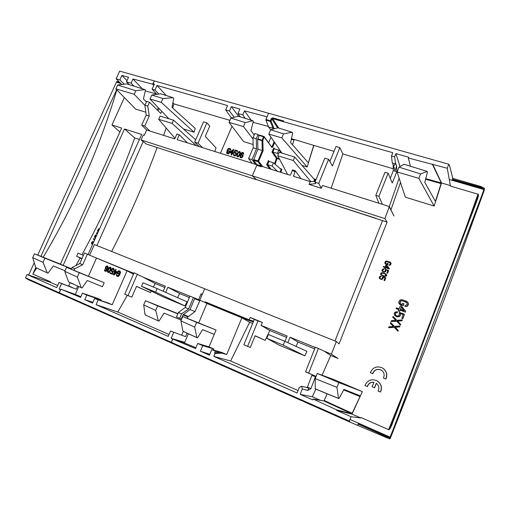 <?xml version="1.0" encoding="UTF-8"?>
<svg xmlns="http://www.w3.org/2000/svg" width="510" height="510" viewBox="0 0 510 510"><rect width="100%" height="100%" fill="white"/><g stroke="black" fill="none" stroke-linecap="round" stroke-linejoin="round"><path stroke-width="0.76" d="M174.707 344.492L300.709 400.273L174.771 344.531L171.385 342.357L349.369 421.075L350.14 422.172L389.57 438.893L484.5 188.375L481.268 186.609L480.994 187.329L484.105 189.408L461.945 183.16M350.14 422.165L304.508 401.969L303.915 401.236L300.065 399.534L300.709 400.273M156.812 94.312L152.082 89.218L154.371 84.099L153.083 83.729L154.339 80.924L268.585 113.252L265.984 119.391L271.071 121.048L271.919 119.04L272.697 118.645L392.783 152.7L391.482 155.977L394.632 156.882L395.932 153.599L408.637 157.227L408.331 157.998L447.257 168.249L448.8 164.252L268.585 113.252L267.068 116.828L244.551 110.848L251.175 120.232M270.593 129.852L268.63 127.041L265.895 120.143L265.984 119.391M268.706 142.66L270.988 137.241L268.706 142.66M262.962 166.694L262.191 165.833L261.209 166.751L256.766 165.348L256.83 164.602L253.476 160.293L257.881 149.264L257.633 139.357L259.156 135.488L259.507 135.118L263.804 136.425M256.766 165.348L252.329 175.848L384.903 218.631L389.296 206.607L382.398 204.357L378.943 196.324L375.8 195.349L384.993 172.272L388.135 173.209L378.943 196.324M256.103 179.45L252.329 175.848L256.995 164.813M171.385 342.357L172.782 339.067L184.448 342.969L188.337 333.757M322.065 375.207L330.748 355.476L324.194 351.18L331.385 354.118L336.364 341.528L204.644 288.743L199.824 300.154M194.616 298.681L195.081 298.21L200.054 300.243L194.986 311.597L187.903 316.908L183.052 314.861L190.02 309.532L194.616 298.681L199.582 300.715M183.052 314.861L181.554 318.393L181.879 318.54M268.611 126.996L273.022 128.284L270.268 121.399L271.212 118.645L272.773 117.848L283.675 120.959L283.445 121.501M382.398 204.357L378.936 203.26L375.8 195.349M392.572 163.098L393.656 166.203L395.307 163.895L392.273 163.009L391.482 155.977M390.277 178.309L393.318 170.652L393.184 165.068L392.553 163.092M395.307 163.895L395.664 163.391L396.608 166.069L396.863 171.698L392.267 183.001L388.135 173.209M395.607 163.978L394.632 156.882M395.932 153.599L400.025 166.547M399.132 178.2L389.289 206.607M396.608 166.069L395.072 170.582L393.184 165.068M393.656 166.203L395.072 170.582M393.318 170.652L396.863 171.698M393.274 168.784L342.841 153.956L339.858 147.613L332.373 165.948L328.593 159.298L318.75 183.332L321.325 188.298L309.111 184.429L310.265 181.611L315.25 181.483M329.862 161.53L336.014 146.498L339.858 147.613M308.639 373.129L315.671 376.214L310.921 388.626L307.409 387.103L312.165 374.722L305.515 371.803L315.314 347.214L318.431 348.489L308.639 373.129L305.515 371.803M182.746 316.5L180.891 320.866L182.931 331.232L196.911 337.601L194.654 327.101L196.643 322.377L182.746 316.5L216.061 330.002L209.023 346.87L213.926 348.999L213.48 350.07M198.772 322.773L206.888 303.495L241.874 317.806L226.682 354.546L221.773 352.416L211.777 349.592L209.444 355.196L200.417 351.224L209.814 354.316M378.936 203.26L322.486 185.462L321.325 188.298M342.841 153.956L331.137 188.19M261.209 166.751L261.26 165.999L262.025 165.623L262.497 166.547L289.903 175.191L290.687 174.809L292.517 169.881L295.258 170.735L293.588 176.307L310.265 181.611M284.975 341.362L287.13 336.02L261.114 325.38L262.338 322.409L250.155 317.449L249.18 319.821L253.553 321.224M287.85 342.669L290.05 337.218L315.199 347.501M195.081 298.21L204.867 302.379L205.109 301.818L249.18 319.821L249.345 320.599L205.084 302.5L205.109 301.818M315.709 183.574L309.111 184.429M315.652 183.727L314.982 182.147L318.75 183.332M295.258 170.735L301.008 178.691M313.784 178.812L315.397 179.316L314.664 181.496M279.99 168.542L281.896 169.141L280.87 172.342M275.164 164.303L277.147 157.985L279.27 158.635M279.671 150.998L279.939 150.195M334.018 151.362L313.816 145.42L307.167 166.987L302.06 165.418M262.338 322.409L258.015 320.943L247.579 346.379L250.321 347.495L255.14 335.746L265.187 340.406L255.076 335.892M265.187 340.406L269.803 330.499L286.582 337.378M266.813 338.296L279.27 345.193L304.859 355.84L306.95 351.326L284.765 341.273L283.216 345.104L266.813 338.296L268.356 334.503L284.765 341.273M314.644 348.878L298.025 342.07L296.074 346.398M298.063 390.526L230.635 361.01L249.651 322.243L252.635 323.461M404.028 310.615L401.274 307.256L400.478 309.302M320.541 400.363L312.318 396.761L315.798 389.124M330.748 355.476L337.945 358.428L331.385 354.118M389.404 207.226L394.013 215.998L389.442 206.913M434.157 206.04L405.329 197.172L397.086 171.94L418.831 178.36L434.157 206.04L441.52 182.969L432.614 164.067M447.257 168.249L450.375 185.576L441.52 182.969M476.703 199.62L477.985 194.189L465.745 228.512M402.517 395.091L388.588 429.618L391.387 424.377L391.954 424.639L477.328 199.652C478.527 196.273 478.762 194.406 478.036 194.049M360.946 417.684L360.812 417.99L352.015 414.145L362.361 391.623L333.712 379.51L317.271 373.435L315.225 378.605L315.231 388.888L338.506 398.463L315.231 388.888M364.943 385.541L367.423 386.593L364.943 385.541C367.296 380.377 371.165 378.713 376.558 380.556C381.066 383.297 382.341 387.115 380.39 392.011L378.025 391.023L380.39 392.011M373.945 382.341C370.681 382.098 368.507 383.514 367.423 386.593M374.576 387.791L372.109 386.746L374.576 387.791L376.425 383.348M377.119 380.855C381.301 383.673 382.436 387.415 380.524 392.075M381.697 370.375L381.168 370.062C377.196 368.622 374.41 369.826 372.804 373.69L372.663 373.6C374.27 369.737 377.056 368.526 381.034 369.973L381.168 370.062M381.034 369.973C384.106 372 384.891 374.678 383.392 378.006L385.751 378.975C387.638 374.334 386.472 370.623 382.258 367.844C376.743 365.753 372.772 367.353 370.336 372.651L372.663 373.6M383.246 368.462C386.79 371.35 387.664 374.882 385.879 379.058M370.336 372.651L372.804 373.69M390.341 323.27L393.357 326.457L388.932 326.821L388.747 327.72L394.3 327.35L397.966 331.239L398.265 330.474L395.122 327.127L399.674 326.904L399.865 325.998L394.485 326.445L390.641 322.505L390.341 323.27L393.337 326.457M395.25 327.267L399.674 326.904M391.042 321.491L396.703 321.249L400.375 325.119L400.675 324.354L397.526 321.019L401.969 320.643L402.269 319.878L396.895 320.344L393.044 316.423L392.745 317.182L395.76 320.356L391.342 320.733L391.042 321.491L396.595 321.102L400.267 324.978L400.567 324.213M397.666 321.16L402.071 320.79L402.269 319.878M395.734 320.356L392.745 317.182M395.479 315.052L395.575 313.261L396.506 312.598L397.392 312.63L397.577 311.718L394.931 312.184L394.185 313.503L394.472 315.065L395.983 316.359L397.845 316.761L398.782 316.678L400.063 315.696L400.414 314.224L400.076 313.369L403.219 314.542L401.778 318.234L402.766 318.603L404.456 314.268L399.343 312.369L399.081 315.333L398.144 316.002L396.818 315.945L395.403 314.976L395.167 313.873L395.856 312.675L397.277 312.477L397.577 311.718M395.983 316.359L394.472 315.065M396.098 316.506L397.959 316.914L399.725 316.41L400.471 315.084L400.178 313.522L403.18 314.638M401.778 318.234L402.868 318.75L404.456 314.268M396.123 308.569L398.858 309.576L398.367 310.845L399.54 311.285L400.038 310.01L405.342 311.973L405.641 311.215L401.517 306.204L400.337 305.77L399.158 308.818L396.417 307.804L396.232 308.728L398.82 309.685M398.367 310.845L399.649 311.438L400.14 310.169L405.444 312.133L405.641 311.215M400.146 304.54L403.187 305.783L403.926 303.883L402.645 303.284L402.205 304.425L400.101 303.514L399.859 302.411L400.299 301.27L401.23 300.594L405.692 301.786L406.923 302.672L407.165 303.775L406.725 304.923L405.15 305.509L404.857 306.268L405.89 306.504L407.464 305.917L408.395 303.501L407.605 302.048L405.986 301.021L402.014 299.727L400.152 299.912L398.686 301.984L399.413 304.126L403.085 305.617L403.824 303.718M400.14 303.539L400.401 301.435L401.332 300.766L402.849 300.881L406.98 302.8M404.857 306.268L405.986 306.663L407.56 306.083L408.446 304.374L408.198 302.844M400.254 304.706L398.826 303.335M382.519 277.701L382.487 276.649L385.796 277.822L384.706 280.659L384.068 280.43L384.999 278.014L382.965 277.293L382.959 278.804L381.525 279.525L379.338 278.46L379.344 276.949L380.173 276.299L381.346 276.241L379.784 277.676L380.607 278.913L382.067 278.868L382.519 277.701M383.641 272.895L386.185 274.17L386.688 275.107L386.306 276.108L384.304 276.439L381.097 275.017L380.594 274.087L380.976 273.086L381.99 272.691L383.641 272.895M385.331 270.364L385.299 269.318L388.607 270.472L387.523 273.315L386.886 273.092L387.81 270.67L385.777 269.956L385.77 271.467L384.342 272.193L382.156 271.141L381.964 270.128L382.984 268.974L384.157 268.917L382.602 270.351L383.424 271.588L384.884 271.537L385.331 270.364M389.366 268.47L386.695 265.264L385.936 265.002L385.171 267.004L383.399 266.386L383.208 266.883L384.98 267.501L384.661 268.337L385.426 268.604L385.745 267.769L389.181 268.968L389.366 268.47M385.809 264.199L387.708 264.862L388.186 263.613L387.421 263.345L387.141 264.097L385.777 263.53L385.898 262.063L386.503 261.611L390.188 262.886L390.061 264.358L388.856 265.264L390.539 264.996L391.144 263.409L390.182 262.127L386.433 261.024L385.426 261.426L384.852 262.548L384.948 263.434L385.809 264.199M385.228 274.023L382.819 273.169L381.576 273.392L381.257 274.227L382.047 275.17L384.464 276.025L385.987 275.425L385.228 274.023M388.352 268.113L386.472 265.85L385.936 267.272L388.352 268.113M314.982 182.147L324.819 158.17L328.593 159.298M287.653 174.484L277.74 155.748L279.187 152.292L294.697 157.01L314.517 179.622L313.873 181.522M310.877 181.598L293.244 160.491L277.74 155.748M315.397 179.316L314.517 179.622M293.244 160.491L294.697 157.01M269.803 330.499L261.114 325.38M241.874 317.806L249.651 322.243M206.888 303.495L205.084 302.5M290.05 337.218L298.025 342.07M258.015 320.943L254.292 319.426L243.863 344.798L247.579 346.379M250.155 317.449L254.292 319.426M187.317 318.291L187.903 316.908M194.986 311.597L190.02 309.532M196.968 337.69L182.931 331.232M196.643 322.377L216.061 330.002M214.251 334.337L202.597 329.639L197.689 337.607L196.911 337.601M172.782 339.067L195.553 348.566L197.695 343.453L209.023 346.87M213.926 348.999L202.75 345.653L200.417 351.224M197.695 343.453L202.75 345.653M211.777 349.592L215.341 351.141L214.665 352.773L219.568 352.359L221.824 353.124L214.965 353.64L214.665 352.773M349.369 421.075L351.065 416.702L336.536 410.32L336.702 409.893L313.108 399.037L312.77 399.878L300.199 394.351L302.353 388.932L301.588 386.248L299.236 387.575L297.081 392.981L213.817 356.394L214.965 353.64M184.448 342.969L195.897 347.743M226.682 354.546L221.824 353.124M219.07 352.397L215.341 351.141M213.817 356.394L230.635 361.01M336.536 410.32L352.015 414.145M351.065 416.702L360.812 417.99M300.199 394.351L312.318 396.761M306.688 387.523L307.409 387.103M324.194 351.18L318.431 348.489M310.921 388.626L307.613 390.462L302.353 388.932M301.588 386.248L308.824 388.059L307.613 390.462M336.702 409.893L351.913 413.788L360.028 396.55L343.6 389.889M315.225 378.605L336.97 387.358L338.5 398.463L339.156 398.316L343.969 389.436L360.136 395.741L360.028 396.55M336.97 387.358L338.85 382.57L362.361 391.623M432.461 164.456L441.284 182.975L435.406 201.38L424.785 182.37L427.393 172.361L427.182 171.443L420.572 173.916L418.831 178.36M313.108 399.037L323.888 400.962L327.197 393.816M410.461 166.234L408.331 157.998M420.572 173.916L398.986 167.146L404.041 164.258M398.986 167.146L397.086 171.94M338.85 382.57L317.271 373.435M324.201 400.522L352.276 413.361M313.816 145.42L294.219 139.44L292.485 144.757M386 437.561L386.3 436.77L390.003 437.758L358.772 423.325M358.664 423.6L357.669 425.028M452.395 180.381L452.708 177.984L449.501 165.406L448.8 164.252M388.531 429.764C389.512 429.72 390.654 428.011 391.954 424.639M391.546 423.995L476.691 199.652L477.328 199.652M476.691 199.652L476.557 200.028M484.5 188.375L484.149 190.651L454.359 272.098M452.752 178.347L481.268 186.609M389.57 438.893L390.265 438.479L424.403 351.288M334.987 340.98L382.557 220.613L255.988 179.412M336.364 341.528L339.073 343.874L387.096 222.086L384.903 218.631M382.557 220.613L387.096 222.086M300.103 399.559L303.934 401.255L300.084 399.553M174.771 344.531L304.323 401.752M386.3 436.77L358.065 424.008M452.389 179.278L480.994 187.329M281.973 153.14L268.808 134.079L281.813 137.923L307.167 166.987M281.813 137.923L283.528 133.837L292.243 132.288L292.67 133.212L290.598 142.602L308.359 162.83L313.72 145.299M283.528 133.837L270.631 129.763L277.842 127.8M270.631 129.763L268.808 134.079M271.212 118.645L271.919 119.04L277.587 127.825M257.633 139.357L262 140.671L263.53 136.788L264.244 137.177L272.021 147.524L272.799 146.88L274.635 142.519M269.752 168.835L266.666 164.787L267.578 164.628L271.097 169.263M266.666 164.787L268.47 160.497L268.936 161.396L273.456 162.805L281.055 169.441L280.194 172.125M281.896 169.141L281.055 169.441M277.485 171.277L272.098 166.043L267.578 164.628L268.936 161.396M272.098 166.043L273.456 162.805M277.408 153.376L272.888 151.999L274.24 148.786L278.76 150.15L277.408 153.376L278.339 154.32M279.671 159.4L276.401 158.349L271.983 152.152L273.774 147.887L274.24 148.786M271.983 152.152L272.888 151.999L277.147 157.985L276.401 158.349L274.552 163.767M281.947 153.096L278.76 150.15M256.83 164.602L261.26 165.999L257.869 161.67L258.647 161.287L257.933 160.911L262.287 150.609L262 140.671L262.841 140.499L263.122 150.699L257.881 149.264M257.748 138.796L262.841 140.499L264.135 136.578M273.494 128.966L273.048 128.322L273.813 127.933L271.071 121.048L270.268 121.399L265.895 120.143M441.22 183.638L425.531 179.227M435.75 200.863L434.953 200.602M180.891 320.866L194.654 327.101M304.859 355.84L283.216 345.104M378.025 391.023C379.472 387.989 378.892 385.401 376.291 383.259L374.436 387.721M372.109 386.746L373.964 382.29C370.63 381.964 368.398 383.373 367.27 386.516M383.392 378.006L385.751 378.975M399.566 326.763L399.865 325.998M388.626 327.579L394.185 327.21L397.966 331.239M397.851 331.105L398.157 330.333M401.172 307.09L404.067 310.628L400.331 309.251L401.274 307.256M400.516 182.44L390.947 209.782M449.278 179.475L483.882 189.541C455.341 271.856 424.071 354.386 390.054 437.127L350 419.456M158.291 107.674L157.265 109.975M143.182 141.608L96.9 245.571M154.313 80.988L152.618 84.175L153.784 85.419M111.626 251.468C129.081 217.56 144.241 182.911 157.099 147.517M77.73 286.04L76.341 289.164L61.589 283.585L59.128 289.081L60.684 289.591M74.728 294.219L75.295 294.404M61.589 283.585L58.994 282.451L56.699 287.57L27.011 274.52L25.5 277.835L59.026 292.663L60.633 289.712M60.39 289.635L59.128 289.081M59.026 292.663L60.059 293.346M25.5 277.835L27.808 279.474L60.486 293.938L59.122 292.95L59.887 293.282M121.775 84.475L116.133 78.84L119.85 79.911L124.274 84.175M124.376 97.557L111.97 124.975L119.895 132.001M154.103 80.854L119.659 71.107L116.133 78.84M57.636 285.479L50.324 282.279L50.598 281.826L32.85 274.061L36.643 268.005M50.324 282.279L27.011 274.52M129.298 84.698L126.493 81.829L128.545 77.303L121.896 75.41L127.016 80.676M134.022 86.177L131.095 83.155L126.493 81.829M156.455 93.929L145.312 90.927M76.341 289.164L58.994 282.451M74.651 284.637L70.125 282.757L68.71 285.925L71.885 287.302M83.43 255.351L78.055 253.145L76.653 256.275L82.027 258.493M88.102 254.484L141.646 134.449L124.491 128.973L63.151 265.378L60.365 264.205L121.667 128.074L111.97 124.975M145.815 112.219L135.698 109.14L115.878 88.867L117.651 84.979L135.781 90.735L134.187 94.273L144.904 105.379M119.85 79.911L121.896 75.41M152.618 84.175L132.982 78.986L142.315 88.772M131.095 83.155L132.982 78.986M118.862 81.568L116.694 81.606L116.414 82.212L117.765 81.9L119.812 82.512M117.765 81.9L118.027 81.326M120.851 83.551L116.414 82.212L37.74 255.083M116.65 89.658L40.902 256.345M35.776 267.61L32.85 274.061M34.259 262.733L28.643 275.062M43.184 257.25C74.772 204.191 99.329 148.391 116.847 89.856M75.875 265.557L80.127 258.003M81.931 254.739C102.695 216.916 120.283 177.984 134.697 137.942L139.409 139.466M99.405 229.137L98.659 228.703L97.404 231.196L98.13 231.521L99.144 229.506M95.217 237.239L96.231 235.257L95.504 234.938L94.299 237.29L95.548 237.787M94.299 237.29L95.536 237.813M93.4 241.612L92.01 242.983L92.731 244.112L92.272 243.117L93.661 241.746L92.38 241.625L91.449 242.76L91.628 243.92L92.355 244.462M97.238 234.007L97.729 232.898M94.669 239.757L94.446 239.388L94.777 239.515M71.846 283.35L70.125 282.757M76.653 256.275L81.861 258.863M134.697 137.942L124.491 128.973M71.425 268.713L63.151 265.378M71.368 268.84L44.925 258.207L43.05 262.338L47.283 272.875L48.061 273.181L53.295 265.946L64.987 270.74M60.41 264.116L34.431 253.77L44.925 258.207M34.431 253.77L32.678 257.614L35.764 267.603L47.283 272.875M43.05 262.338L32.678 257.614M97.404 231.196L97.869 231.374L98.914 229.296L99.214 229.57M94.981 239.062L93.655 238.54L93.438 238.954L94.363 240.452M94.599 239.923L94.178 239.247L94.79 239.49M95.708 237.43L94.936 237.131L95.969 235.116M98.003 232.286L96.492 233L96.996 234.543M97.187 234.122L96.957 233.178L97.818 232.707M62.271 294.697L60.486 293.938M146.389 101.923L143.412 98.959L145.484 90.2L144.878 89.575L135.781 90.735M144.878 89.575L126.703 83.882L117.651 84.979M115.878 88.867L134.187 94.273M256.3 179.533L252.329 175.848L141.009 139.925L143.221 134.965L144.279 135.303L146.638 130.018L141.71 125.122L146.198 115.088L144.891 105.27L146.619 101.407L149.487 102.261L147.76 106.131L149.245 116.019L146.198 115.088M256.881 164.775L177.155 139.638L179.31 134.736L176.9 133.99L174.751 138.879L146.638 130.018M202.604 147.664L198.014 143.221L194.673 142.169L199.212 146.593M214.799 151.508L216.036 147.951L205.3 136.336L209.737 126.104L206.875 122.853L203.528 121.852L194.673 142.169M255.669 164.392L251.959 159.655L248.587 158.597L252.138 163.283M259.016 135.807L258.041 134.5L256.262 138.688L256.536 148.85L251.959 159.655M258.041 134.5L254.809 133.48L253.011 137.706L253.164 147.817L248.587 158.597M256.262 138.688L253.011 137.706M268.387 126.448L253.113 122.304M232.018 126.289L220.416 153.28M240.93 154.371L242.39 152.904L243.499 154.02L243.321 152.675L242.295 152.356L241.364 152.968L239.961 155.869L240.299 157.666L241.912 157.788L242.958 156.315L242.977 155.289L242.256 154.402L241.039 154.498M241.204 154.415L241.982 153.312L242.837 153.038M243.13 153.905L243.678 154.224L243.748 153.861L243.321 152.675M236.965 156.468L238.023 156.952L239.458 155.735L240.49 152.719L239.623 151.4L237.921 152.28L236.716 155.11L237.354 156.723L238.718 156.251L240.197 153.37L240.019 151.648M233.841 152.93L235.129 152.815L235.932 153.453L235.767 154.428L234.938 155.193L234.16 155.078L233.408 153.943L233.918 155.639L235.282 155.556L236.277 154.198L236.124 152.618L234.447 152.477L235.218 150.673L237.335 151.33L237.577 150.762L235.097 149.991L233.841 152.93L235.843 153.242M234.071 154.995L233.841 154.077M233.605 155.416L234.957 155.99L235.875 155.378L236.551 153.797L236.124 152.618M234.785 152.331L235.403 150.883L237.513 151.54L237.577 150.762M230.016 152.624L231.757 153.172L231.081 154.747L231.514 154.887L232.19 153.306L232.923 153.535L233.21 152.86L232.483 152.63L233.784 149.589L233.351 149.449L230.303 151.948L230.201 152.834L231.699 153.306M231.081 154.747L231.699 155.091L232.375 153.516L233.102 153.746L233.21 152.86M232.726 152.707L233.784 149.589M226.778 153.268L227.932 153.912L228.729 153.778L230.201 151.304L228.926 150.75L228.639 151.425L229.29 151.629L228.684 152.847L227.141 152.618L227.141 151.47L228.416 149.067L229.723 149.086L230.45 150.08L230.322 148.639L228.563 148.346L227.428 149.647L226.587 152.955L227.09 153.497L228.544 153.567L230.01 151.094M228.639 151.425L229.232 151.763M227.301 152.751L228.314 149.57L228.92 149.118L229.997 149.373M230.01 149.946L230.635 150.291L230.8 149.704L230.322 148.639M253.113 144.508L243.64 141.627L229.028 122.343L230.877 118.059L238.425 116.255L252.909 120.768L253.362 121.374L250.907 130.662L254.203 134.895M158.132 110.836L159.139 108.56M149.487 102.261L160.784 113.469L161.759 111.288M240.599 157.093L240.924 155.422L242.275 155.206M237.418 156.022L237.335 155.065L238.253 152.917L239.152 152.178L239.751 152.311M231.132 152.209L232.726 150.903M240.114 157.462L241.734 157.584L243.053 155.703M242.798 155.085L242.575 154.626M230.813 152.107L232.962 150.354L232.044 152.496L230.813 152.107M237.711 153.363L238.654 152.12L239.7 152.19L239.611 153.963L238.329 155.996L237.596 156.156L237.156 155.633L237.889 153.574M242.435 155.741L241.708 157.061L240.433 156.914L240.376 155.869L240.988 155.034L242.084 154.989L242.435 155.741M231.4 117.931L225.669 109.943L229.487 111.046L234.243 117.255M240.286 116.835L237.985 113.494L239.885 109.076L231.387 106.647L229.487 111.046M245.163 118.358L242.817 114.89L237.985 113.494M166.298 95.561L157.016 85.431L227.568 105.557L225.669 109.943M229.895 120.341L173.935 103.9L172.673 108.005M166.19 128.023L163.678 135.386M194.055 132.205L161.243 102.332L162.919 98.557L173.088 97.684L173.795 98.347L171.94 107.342L195.234 128.412L194.055 132.205L183.434 128.941M172.89 102.752L173.935 103.9M242.817 114.89L244.551 110.848M157.016 85.431L154.951 90.047L158.782 94.038M152.082 89.218L154.951 90.047M153.083 83.729L154.052 84.819M149.914 131.051L144.757 126.078L149.245 116.019M144.757 126.078L141.71 125.122M144.891 105.27L147.76 106.131M256.243 179.66L146.306 144.018L141.009 139.925M238.654 116.325L231.387 106.647M206.875 122.853L198.014 143.221M187.463 142.889L179.31 134.736M172.119 123.401L158.693 119.289L160.114 116.102L173.54 120.181L172.119 123.401L196.286 145.669M175.006 138.299L158.693 119.289M195.706 139.804L173.54 120.181M168.944 118.785L149.985 99.01L151.77 95.019L160.612 93.783L173.088 97.684M161.243 102.332L149.985 99.01M162.919 98.557L151.77 95.019M253.03 139.045L243.474 126.607L245.195 122.578L252.909 120.768M243.474 126.607L229.028 122.343M245.195 122.578L230.877 118.059M256.536 148.85L253.164 147.817M198.626 299.663L201.087 293.837L202.291 294.327L204.644 288.743L94.369 244.558L89.645 255.153M174.567 344.371L62.379 294.78L59.262 292.765L60.868 289.183L75.282 294.423L78.795 286.531M133.493 274.182L127.054 270.829L93.814 256.963L133.856 273.341M165.699 292.389L167.898 287.257L189.937 296.272M163.206 291.286L165.38 286.231L142.953 277.058L134.105 272.773L124.752 294.213L128.029 295.609L137.394 274.119M153.351 287.053L155.174 283.515L142.953 277.058M128.029 295.609L131.803 297.164L136.508 286.333L150.456 292.581L151.26 291.063M177.576 297.623L179.641 293.543L189.395 297.54M179.641 293.543L167.898 287.257M155.174 283.515L164.845 287.481M71.215 269.184L71.923 267.603L79.77 263.542L84.488 252.985L93.814 256.963M74.039 270.319L74.728 268.783L82.684 264.76L87.408 254.184M96.409 258.289L88.491 276.108M71.923 267.603L74.728 268.783M100.852 300.575L101.133 299.944L96.874 298.095L82.429 293.212L86.789 295.118L84.768 299.689L92.559 303.112L94.586 298.516L112.2 304.757L127.054 270.829M75.282 294.423L80.867 296.731M112.2 304.757L107.941 302.908L94.586 298.516M105.736 269.248L107.043 269.121L105.774 270.746L105.13 270.612L104.569 269.573L104.486 270.478L105.219 271.326L106.074 271.135L107.272 269.484L108.031 266.711L107.234 265.844L105.972 266.398L105.226 268.101L105.736 269.248L106.883 269.452M105.391 270.714L104.901 269.707M104.945 271.205L106.348 271.256L107.546 269.605L108.298 267.367L107.565 265.984M107.999 272.474L109.548 272.181L110.868 269.905L110.97 267.533L109.42 267.285L107.757 269.815L107.47 271.715L108.445 272.525L109.828 271.345L110.938 268.305L110.351 267.125M112.079 271.199L111.983 269.694L113.258 269.012M113.488 270.032L114.151 270.319L114.036 268.789L113.086 268.254L112.219 268.432L111.116 270.396L111.582 271.664L112.85 271.651L112.047 273.475L110.109 272.678L109.86 273.245L112.13 274.189L113.437 271.218L111.83 271.097L111.614 269.796L112.837 268.821L113.883 270.192L113.488 268.413M111.582 271.664L112.723 271.938M109.86 273.245L112.398 274.31L113.437 271.218M113.335 274.686L113.998 274.973L116.962 272.557L117.262 271.868L115.394 271.084L116.095 269.49L115.693 269.325L114.992 270.918L114.323 270.644L114.017 271.326L114.686 271.607L113.335 274.686L113.736 274.852L117 271.747M115.662 271.199L116.095 269.49M114.017 271.326L114.686 271.613M116.937 273.341L118.205 273.883L118.505 273.194L117.638 272.824L118.562 271.447L119.805 272.232L118.345 275.553L117.121 275.445L116.484 274.374L116.535 275.878L117.81 276.414L118.989 275.547L120.245 272.678L120.073 271.256L118.792 270.733L117.957 271.199L116.937 273.341L117.944 273.762L118.243 273.073M117.906 272.933L118.524 271.715L119.506 271.715M117.37 275.553L116.886 274.539M116.822 276.133L118.448 276.414L119.569 275.119L120.57 272.289L119.786 271.008M102.44 286.722L104.212 282.706L79.286 272.71L77.341 277.064L81.313 287.678L82.065 287.971L87.28 280.513L102.44 286.722M81.313 287.678L68.595 281.864L64.725 271.32L66.529 267.31L104.212 282.706M187.011 333.157L185.538 336.651L170.493 331.009L185.538 336.651M183.262 331.443L181.751 335.006M106.176 268.757L106.144 267.285L107.4 266.596M108.388 271.913L108.171 270.67L108.757 269.165L110.236 267.814M114.635 273.538L115.356 271.894L116.216 272.251L114.138 273.94L115.088 271.773L116.229 272.238M109.867 270.555L108.63 271.926L107.865 271.339L108.49 269.044L109.72 267.673L110.485 268.254L109.867 270.555M105.64 267.865L106.373 266.564L107.38 266.577L107.61 267.476L107.164 268.496L106.38 268.846L105.768 268.458L105.908 267.992M101.133 299.944L86.789 295.118M170.493 331.009L168.217 336.358L96.116 304.674L117.823 312.05L127.302 295.296M96.116 304.674L98.143 300.065M117.823 312.05L169.02 334.477M136.47 286.422L150.456 292.581M157.105 288.603L187.049 301.799L184.907 305.923L162.696 296.68L141.512 286.276L155.588 292.122L157.105 288.603L143.029 282.795L141.512 286.276M177.799 313.835L157.66 305.879L155.722 310.405L158.38 320.924L145.05 314.849L143.705 304.954L145.522 300.741L177.882 313.637M59.262 292.765L171.252 342.299L172.648 339.01L171.188 338.372L184.716 342.331M60.868 289.183L80.586 297.368L82.429 293.212M173.719 332.412L171.188 338.372M172.648 339.01L184.665 342.459M181.636 319.101L176.479 316.94L178.36 312.509L185.168 307.505L188.604 308.939L181.592 313.873L179.705 318.31M194.979 298.216L193.437 297.534L188.604 308.939M202.024 294.952L201.087 293.837M193.437 297.534L190 296.125L185.168 307.505M181.592 313.873L178.36 312.509M171.252 342.299L171.902 342.847L170.334 342.153L171.436 343.058M92.903 302.328L84.768 299.689M184.907 305.923L155.588 292.122M158.38 320.924L159.005 321.16L164.01 313.121L181.222 320.082M145.522 300.741L157.66 305.879M143.705 304.954L155.722 310.405M66.529 267.31L79.286 272.71M64.725 271.32L77.341 277.064M79.77 263.542L82.684 264.76M304.47 401.937L350.109 422.14M315.569 376.896L312.056 375.398M392.011 182.427L392.547 182.593M271.441 146.3L272.117 146.504L274.112 141.761M295.182 171.5L292.421 170.64M293.454 175.676L294.155 176.53M291.235 139.262L294.015 140.078M477.985 194.189L450.222 186.023M361.003 417.55L388.588 429.618M253.285 321.874L249.345 320.599M188.215 316.461L183.364 314.415M315.671 376.214L312.165 374.722M323.888 400.962L351.913 413.788M338.449 398.367L315.199 388.805M291.376 138.675L294.2 139.504M278.753 128.074L272.697 118.645L272.773 117.848M452.459 180.075L483.792 188.904M389.423 437.886L358.492 423.906M262.025 165.623L258.647 161.287L263.122 150.699M274.367 128.724L273.813 127.933L273.048 128.322L268.63 127.041M279.066 150.431L279.403 149.417M273.774 147.887L274.578 148.888M268.47 160.497L269.35 161.523M253.476 160.293L257.869 161.67L257.933 160.911L253.534 159.534M259.156 135.488L263.53 136.788L263.874 136.419L259.507 135.118M264.237 136.712L272.021 147.524M271.856 146.855L272.117 146.504L272.799 146.88M277.765 127.774L292.134 132.249M441.284 182.975L425.703 178.602M403.99 164.245L427.112 171.411M391.693 423.6L476.423 200.379M376.004 218.331L256.039 179.45M304.502 401.963L350.14 422.172M277.81 127.774L292.179 132.249M404.022 164.239L427.144 171.405M182.988 331.322L196.975 337.69"/></g></svg>
